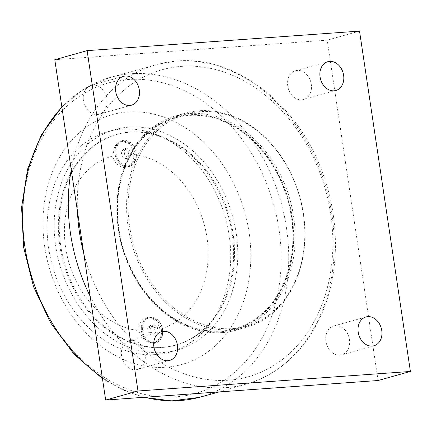 <?xml version="1.0" encoding="UTF-8"?>
<svg xmlns="http://www.w3.org/2000/svg" width="432" height="432" viewBox="0 0 432 432"><rect width="100%" height="100%" fill="white"/><g stroke="black" fill="none" stroke-linecap="round" stroke-linejoin="round"><path stroke-width="0.32" stroke-dasharray="2.16 1.62" d="M124.087 150.746L127.127 148.041L130.896 150.255L131.63 155.169L128.59 157.869L124.821 155.655L124.087 150.746L121.241 151.54L121.975 156.454L125.75 158.663L128.785 155.963L128.05 151.054L124.281 148.84L121.241 151.54M124.281 148.84L127.127 148.041M128.05 151.054L130.896 150.255M128.785 155.963L131.63 155.169M125.75 158.663L128.59 157.869M121.975 156.454L124.821 155.655M134.973 153.036A12.641 9.909 74.3 0 0 121.603 141.577A12.641 9.909 74.3 0 0 115.052 154.467A12.641 9.909 74.3 0 0 128.428 165.926A12.641 9.909 74.3 0 0 134.973 153.036M136.102 152.723A12.641 9.909 74.3 0 0 122.726 141.264A12.641 9.909 74.3 0 0 116.181 154.154A12.641 9.909 74.3 0 0 129.551 165.613A12.641 9.909 74.3 0 0 136.102 152.723M236.228 233.377A114.545 89.77 -105.7 0 1 176.899 350.147A114.545 89.77 -105.7 0 1 59.551 264.071A114.545 89.77 -105.7 0 1 115.079 129.551A114.545 89.77 -105.7 0 1 236.228 233.377M232.141 233.669A109.361 85.703 -105.7 0 1 175.5 345.152A109.361 85.703 -105.7 0 1 59.837 246.029A109.361 85.703 -105.7 0 1 116.478 134.546A109.361 85.703 -105.7 0 1 232.141 233.669M48.676 248.308A114.545 89.77 74.3 0 0 169.825 352.129A114.545 89.77 74.3 0 0 229.154 235.359A114.545 89.77 74.3 0 0 108.005 131.533A114.545 89.77 74.3 0 0 48.676 248.308M133.774 154.521A89.694 70.292 -105.7 0 1 206.955 237.497A89.694 70.292 -105.7 0 1 159.867 329.103A13.397 10.503 74.3 0 0 145.87 317.941A13.397 10.503 74.3 0 0 138.812 330.615A89.694 70.292 -105.7 0 1 65.637 247.639A89.694 70.292 -105.7 0 1 112.72 156.028A13.397 10.503 74.3 0 0 126.716 167.189A13.397 10.503 74.3 0 0 133.774 154.521L129.913 143.802L120.884 140.999L114.745 146.065L112.72 156.028M138.812 330.615L139.034 331.571L145.217 341.026L154.499 343.354L159.937 338.143L159.867 329.103M162.632 329.362A13.397 10.503 74.3 0 0 148.457 317.218A13.397 10.503 74.3 0 0 141.518 330.88A13.397 10.503 74.3 0 0 155.687 343.024A13.397 10.503 74.3 0 0 162.632 329.362M136.242 152.809A13.397 10.503 74.3 0 0 122.072 140.659A13.397 10.503 74.3 0 0 115.128 154.321A13.397 10.503 74.3 0 0 129.303 166.466A13.397 10.503 74.3 0 0 136.242 152.809M142.565 330.707A12.641 9.909 74.3 0 0 155.936 342.166A12.641 9.909 74.3 0 0 162.486 329.281A12.641 9.909 74.3 0 0 149.116 317.817A12.641 9.909 74.3 0 0 142.565 330.707M60.739 245.776A109.361 85.703 74.3 0 0 176.402 344.898A109.361 85.703 74.3 0 0 229.419 216.47A109.361 85.703 74.3 0 0 117.385 134.293A109.361 85.703 74.3 0 0 60.739 245.776M118.741 229.489A109.577 85.876 -105.7 0 1 175.495 117.785A109.577 85.876 -105.7 0 1 287.75 200.124A109.577 85.876 -105.7 0 1 234.63 328.806A109.577 85.876 -105.7 0 1 118.741 229.489M291.649 217.031A109.577 85.876 74.3 0 0 175.754 117.709A109.577 85.876 74.3 0 0 119 229.414A109.577 85.876 74.3 0 0 234.889 328.736A109.577 85.876 74.3 0 0 291.649 217.031M44.734 246.926A129.676 101.628 -105.7 0 1 127.818 111.964A129.676 101.628 -105.7 0 1 249.053 232.265A129.676 101.628 -105.7 0 1 165.969 367.227A129.676 101.628 -105.7 0 1 44.734 246.926M221.535 331.711A110.225 86.384 74.3 0 0 272.419 163.582A110.225 86.384 74.3 0 0 122.013 174.377A110.225 86.384 74.3 0 0 221.535 331.711M222.34 332.591A111.305 87.226 -105.7 0 1 119.858 238.005A111.305 87.226 -105.7 0 1 175.932 115.868A111.305 87.226 -105.7 0 1 189.594 113.492A111.305 87.226 -105.7 0 1 292.081 208.078A111.305 87.226 -105.7 0 1 236.002 330.215A111.305 87.226 -105.7 0 1 222.34 332.591M232.168 329.837A111.305 87.226 74.3 0 0 245.83 327.467A111.305 87.226 74.3 0 0 301.903 205.324A111.305 87.226 74.3 0 0 199.422 110.738A111.305 87.226 74.3 0 0 185.76 113.114A111.305 87.226 74.3 0 0 129.681 235.251A111.305 87.226 74.3 0 0 232.168 329.837M232.654 328.595A110.225 86.384 74.3 0 0 283.532 160.466A110.225 86.384 74.3 0 0 133.132 171.261A110.225 86.384 74.3 0 0 232.654 328.595M378.081 380.511L327.218 40.16L54.794 59.708M97.405 114.523A14.953 11.718 74.3 0 0 99.241 114.199A14.953 11.718 74.3 0 0 106.774 97.794A14.953 11.718 74.3 0 0 93.01 85.093A14.953 11.718 74.3 0 0 91.174 85.412A14.953 11.718 74.3 0 0 83.641 101.817A14.953 11.718 74.3 0 0 97.405 114.523M135.556 369.781A14.953 11.718 74.3 0 0 137.392 369.463A14.953 11.718 74.3 0 0 144.92 353.057A14.953 11.718 74.3 0 0 131.155 340.351A14.953 11.718 74.3 0 0 129.319 340.67A14.953 11.718 74.3 0 0 121.792 357.075A14.953 11.718 74.3 0 0 135.556 369.781M339.871 355.126A14.953 11.718 74.3 0 0 341.707 354.807A14.953 11.718 74.3 0 0 349.24 338.396A14.953 11.718 74.3 0 0 335.475 325.696A14.953 11.718 74.3 0 0 333.639 326.014A14.953 11.718 74.3 0 0 326.106 342.419A14.953 11.718 74.3 0 0 339.871 355.126M301.725 99.862A14.953 11.718 74.3 0 0 303.556 99.544A14.953 11.718 74.3 0 0 311.089 83.138A14.953 11.718 74.3 0 0 297.324 70.432A14.953 11.718 74.3 0 0 295.488 70.751A14.953 11.718 74.3 0 0 287.955 87.156A14.953 11.718 74.3 0 0 301.725 99.862M359.532 31.104L327.218 40.16M141.442 331.025A12.641 9.909 74.3 0 0 154.813 342.484A12.641 9.909 74.3 0 0 161.363 329.594A12.641 9.909 74.3 0 0 147.987 318.136A12.641 9.909 74.3 0 0 141.442 331.025M150.665 325.393L147.631 328.099L148.365 333.007L152.134 335.221L155.174 332.521L154.44 327.607L150.665 325.393L153.511 324.599L157.28 326.813L158.015 331.722L154.98 334.422L151.205 332.213L150.471 327.299L153.511 324.599M148.365 333.007L151.205 332.213M147.631 328.099L150.471 327.299M152.134 335.221L154.98 334.422M155.174 332.521L158.015 331.722M154.44 327.607L157.28 326.813M77.447 211.28A159.44 124.956 -105.7 0 1 181.613 66.366A159.44 124.956 -105.7 0 1 329.503 207.29A159.44 124.956 -105.7 0 1 239.62 378.794A159.44 124.956 -105.7 0 1 83.711 253.168M24.943 247.293A161.217 126.344 74.3 0 0 175.662 396.857A161.217 126.344 74.3 0 0 278.959 229.068A161.217 126.344 74.3 0 0 128.234 79.504A161.217 126.344 74.3 0 0 24.943 247.293M61.911 107.298A166.023 130.113 -105.7 0 1 109.204 77.755A166.023 130.113 -105.7 0 1 131.236 73.737A166.023 130.113 -105.7 0 1 284.326 215.897A166.023 130.113 -105.7 0 1 198.796 397.456M144.763 397.246A166.023 130.113 -105.7 0 1 102.298 377.536M90.137 296.19A165.926 130.032 74.3 0 0 248.033 383.546A165.926 130.032 74.3 0 0 329.319 200.75A165.926 130.032 74.3 0 0 176.828 61.058A165.926 130.032 74.3 0 0 158.528 64.044A165.926 130.032 74.3 0 0 71.253 169.841M128.428 165.926L129.551 165.613M121.603 141.577L122.726 141.264M148.457 317.218L145.87 317.941M155.687 343.024L154.499 343.354M122.072 140.659L120.884 140.994M129.303 166.466L126.716 167.189M169.825 352.129L176.899 350.147M108.005 131.533L115.079 129.551M117.385 134.293L116.478 134.546M176.402 344.898L175.5 345.152M143.824 397.316L122.688 389.858L102.443 378.54M61.852 106.909L83.921 89.105L109.204 77.755L158.528 64.044L177.271 60.988C236.012 55.674 298.544 104.652 322.726 173.356C338.18 215.098 339.638 262.343 326.543 301.185C313.211 341.939 283.964 372.902 248.06 383.54L219.337 391.9M185.76 113.114L175.932 115.868M245.83 327.467L236.002 330.215M327.807 61.695L295.488 70.751M335.875 90.488L303.556 99.544M365.953 316.958L333.639 326.014M374.026 345.746L341.707 354.807M161.638 331.614L129.319 340.67M169.706 360.407L137.392 369.463M123.487 76.356L91.174 85.412M131.555 105.143L99.241 114.199M154.813 342.484L155.936 342.166M147.987 318.136L149.116 317.817"/><path stroke-width="0.65" d="M87.113 50.647L54.794 59.708L105.662 400.054L378.081 380.511L410.4 371.455L137.975 390.998L87.113 50.647L359.532 31.104L410.4 371.455M125.323 76.037A14.953 11.718 -105.7 0 1 139.088 88.738A14.953 11.718 -105.7 0 1 131.555 105.143A14.953 11.718 -105.7 0 1 116.24 93.911A14.953 11.718 -105.7 0 1 123.487 76.356A14.953 11.718 -105.7 0 1 125.323 76.037M163.474 331.295A14.953 11.718 -105.7 0 1 177.239 344.002A14.953 11.718 -105.7 0 1 169.706 360.407A14.953 11.718 -105.7 0 1 154.391 349.175A14.953 11.718 -105.7 0 1 161.638 331.614A14.953 11.718 -105.7 0 1 163.474 331.295M367.789 316.64A14.953 11.718 -105.7 0 1 381.553 329.341A14.953 11.718 -105.7 0 1 374.026 345.746A14.953 11.718 -105.7 0 1 358.706 334.514A14.953 11.718 -105.7 0 1 365.953 316.958A14.953 11.718 -105.7 0 1 367.789 316.64M329.643 61.376A14.953 11.718 -105.7 0 1 343.408 74.083A14.953 11.718 -105.7 0 1 335.875 90.488A14.953 11.718 -105.7 0 1 320.56 79.25A14.953 11.718 -105.7 0 1 327.807 61.695A14.953 11.718 -105.7 0 1 329.643 61.376M137.975 390.998L105.662 400.054M83.711 253.168A159.44 124.956 -105.7 0 1 79.456 232.308A159.44 124.956 -105.7 0 1 77.447 211.28M219.337 391.9L198.796 397.456A166.023 130.113 -105.7 0 1 144.763 397.246M102.298 377.536A166.023 130.113 -105.7 0 1 24.862 246.526A166.023 130.113 -105.7 0 1 61.911 107.298M71.253 169.841A165.926 130.032 74.3 0 0 70.519 233.744A165.926 130.032 74.3 0 0 90.137 296.19M198.796 397.456L171.617 400.896L143.824 397.316M102.443 378.54L74.099 354.235L50.674 322.969L33.512 286.605L23.625 247.293L21.6 207.376L27.572 169.204L41.24 135.032L61.852 106.909"/></g></svg>
